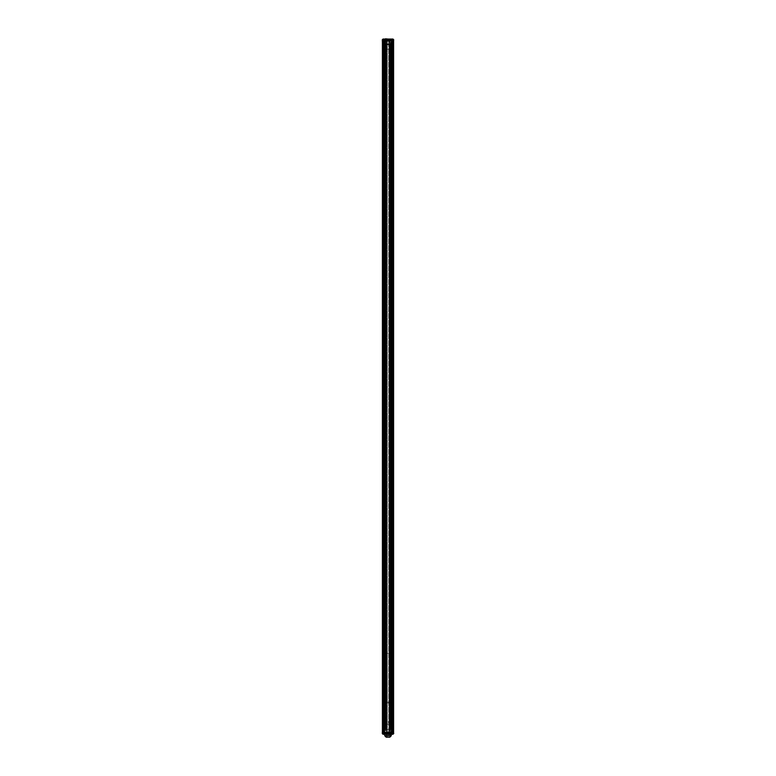 <?xml version="1.0" encoding="UTF-8"?>
<svg xmlns="http://www.w3.org/2000/svg" width="776" height="776" viewBox="0 0 776 776"><rect width="100%" height="100%" fill="white"/><g stroke="black" fill="none" stroke-linecap="round" stroke-linejoin="round"><path stroke-width="0.58" stroke-dasharray="3.88 2.91" d="M393.607 732.321L391.366 732.321L391.366 40.992L391.172 732.321L391.172 40.992L391.172 732.321L393.607 732.321L393.607 40.992L392.142 40.992L392.142 732.321L392.142 40.992L386.681 40.992L387.272 40.992L387.272 732.321L387.205 40.992L383.858 40.992L383.858 732.321L383.567 40.992L383.567 732.321L384.052 40.992M386.681 40.992L386.681 732.321L387.205 732.321L387.253 40.992L387.253 732.321L385.905 732.321L385.905 40.992M389.319 40.992L389.319 732.321L386.681 732.321M391.191 733.495L391.191 732.321L393.461 732.321L393.461 733.495L391.191 733.495L391.191 734.271L391.191 732.321L392.307 732.321L383.402 732.321L383.693 40.992L383.693 732.321L383.693 40.992L384.198 40.992L383.024 40.992M392.501 40.992L392.501 732.321L392.598 40.992L391.802 40.992L392.249 732.321M392.142 105.177L392.142 107.01L392.142 104.741L393.607 105.177L393.607 107.01L393.607 105.177M392.142 106.099L392.142 106.972L392.142 105.352L392.142 106.535L393.607 106.535L393.607 105.352L393.607 106.574L392.142 106.574L393.607 106.099M392.142 98.61L392.142 100.317L392.142 98.174L392.142 99.212L393.607 99.212L393.607 98.174L393.607 100.317L393.607 98.61L393.607 99.241L392.142 99.212L393.607 99.25L392.142 99.241L392.142 98.61L393.607 98.61M392.142 92.848L392.142 93.886L392.142 91.869L392.142 92.848L393.607 92.848L393.607 93.886L393.607 91.869L393.607 92.848L392.142 92.848M392.142 92.004L392.142 93.838L392.142 92.004L393.607 92.004M392.142 59.277L392.142 61.197L392.142 58.84L392.142 61.197L392.142 58.84L393.607 59.277L393.607 61.197L393.607 58.84L393.607 61.197L393.607 58.84L392.142 59.277M392.142 65.213L392.142 64.088L392.142 66.28L392.142 64.088L392.142 66.232L392.142 64.524L392.142 65.213L393.607 65.213L393.607 66.28L393.607 64.088L393.607 66.28L393.607 64.088L393.607 65.213L392.142 65.213M392.142 70.48L392.142 71.353L392.142 70.48L393.607 70.48L393.607 71.664L393.607 70.48L392.142 70.48L393.607 70.48M392.142 68.957L392.142 69.995L392.142 67.987L392.142 68.986L393.607 68.957L393.607 69.995L393.607 67.987L393.607 68.957L392.142 68.957L393.607 68.986M392.142 69.326L393.607 69.326M392.142 77.348L392.142 79.181L392.142 76.911L393.607 77.348L393.607 79.181L393.607 77.348M392.142 78.745L392.142 77.522L393.607 77.522L393.607 78.745L393.607 77.522L392.142 77.522L392.142 78.745L393.607 78.745M392.142 82.023L392.142 84.167L392.142 82.023L393.607 82.023L393.607 84.167L393.607 82.023L392.142 82.023M392.142 83.624L392.142 82.072L392.142 84.477L392.142 83.604L393.607 83.604L393.607 84.788L393.607 83.604L392.142 83.624M392.142 86.233L393.607 86.233L393.607 88.241L393.607 86.233L392.142 86.233M392.142 87.31L392.142 88.222L392.142 87.31L393.607 87.31M392.142 87.804L393.607 87.775M392.142 88.222L393.607 88.222L392.142 88.241M392.142 86.669L393.607 87.106L392.142 86.669M392.142 87.058L392.142 88.901L392.142 86.621L392.142 87.756L393.607 87.756L393.607 88.901L393.607 86.621L393.607 88.464L393.607 87.058L393.607 87.756L392.142 87.756L393.607 87.756L392.142 87.756L392.142 87.058L393.607 87.058M392.142 84.788L393.607 84.788L392.142 84.788M392.142 80.19L392.142 78.638L392.142 80.19L393.607 80.626L393.607 78.618L393.607 80.19L392.142 80.19M392.142 78.638L393.607 78.638L392.142 78.609M392.142 73.361L393.607 73.361L393.607 75.505L393.607 73.361L392.142 73.361M392.142 74.477L392.142 75.505L392.142 74.477L393.607 74.477L392.142 74.477M392.142 57.87L392.142 54.98L392.142 58.307L392.142 54.98L392.142 57.87L393.607 58.307L393.607 54.98L393.607 58.307L393.607 54.98L393.607 57.87L393.607 57.288L393.607 57.87L392.142 57.87L393.607 57.87L392.142 57.87L393.607 57.87L392.142 57.87L393.607 57.87L392.142 57.87L393.607 57.87L392.142 57.87L393.607 57.87L392.142 57.87L392.142 57.288L392.142 57.87M392.142 90.162L392.142 88.59L392.142 90.162L393.607 90.598L393.607 88.59L393.607 90.162L392.142 90.162M392.142 71.664L393.607 71.664L392.142 71.664M392.142 53.932L392.142 51.041L392.142 54.368L392.142 51.041L392.142 53.932L393.607 54.368L393.607 51.041L393.607 54.368L393.607 51.041L393.607 53.932L393.607 53.35L393.607 53.932L392.142 53.932L393.607 53.932L392.142 53.932L393.607 53.932L392.142 53.932L393.607 53.932L392.142 53.932L393.607 53.932L392.142 53.932L393.607 53.932L392.142 53.932L392.142 53.35L392.142 53.932M392.142 69.122L392.142 70.257L392.142 67.987L392.142 69.122L393.607 69.122L393.607 70.257L393.607 67.987L393.607 69.821L393.607 68.424L393.607 69.122L392.142 69.122L393.607 69.122L392.142 69.122L392.142 68.424L393.607 68.424L392.142 68.424L392.142 69.122M392.142 63.651L392.142 61.469L392.142 63.651L393.607 63.651L393.607 61.469L393.607 63.651L393.607 61.469L393.607 63.651L392.142 63.651M392.142 76.455L392.142 78.133L392.142 76.979L393.607 76.95L393.607 75.117L393.607 76.979L392.142 76.96L393.607 76.979L392.142 76.979L392.142 77.697L393.607 77.697L392.142 77.697L392.142 76.3L393.607 76.3L392.142 76.455L392.142 75.117L392.142 76.426L393.607 76.455M392.142 82.198L392.142 83.381L392.142 81.111L392.142 82.945L392.142 82.198L393.607 82.198L393.607 83.381L393.607 81.111L393.607 82.945L393.607 82.198L392.142 82.207M392.142 81.111L393.607 81.111L392.142 81.111M392.142 85.699L392.142 84.826L392.142 85.699L393.607 86.146L393.607 84.826L393.607 85.699L392.142 85.699M392.142 90.957L392.142 89.376L392.142 90.957L393.607 91.393L393.607 89.376L393.607 90.957L392.142 90.957M392.142 87.494L393.607 87.931L392.142 87.494M392.142 85.176L393.607 85.612L393.607 84.303L393.607 85.176L392.142 85.176M392.142 84.438L393.607 84.438M392.142 80.568L392.142 79.53L392.142 80.568L393.607 80.568L393.607 79.53L393.607 81.674L393.607 80.568L392.142 80.568M392.142 81.674L393.607 81.674L392.142 81.674M392.142 71.838L392.142 73.536L392.142 71.392L392.142 72.44L393.607 72.44L393.607 73.536L393.607 71.392L393.607 73.099L393.607 71.838L393.607 72.459L392.142 72.478L392.142 71.838L393.607 71.838M392.142 61.469L392.142 62.555L392.142 61.469L393.607 61.469L392.142 61.469M392.142 96.146L392.142 97.824L392.142 96.67L393.607 96.641L393.607 97.824L393.607 95.545L393.607 97.388L393.607 95.981L393.607 96.67L392.142 96.651L393.607 96.67L392.142 96.67L392.142 97.388L393.607 97.388L392.142 97.388L392.142 95.981L393.607 96.146M392.142 103.819L392.142 102.238L392.142 103.819L393.607 104.256L393.607 102.238L393.607 103.819L392.142 103.819M392.142 108.271L392.142 109.377L392.142 108.252L393.607 108.271L393.607 109.377L393.607 107.272L393.607 108.941L393.607 108.271L392.142 108.252L393.607 108.252L392.142 108.252M393.607 83.818L392.142 83.818M389.319 732.321L388.795 732.321L388.747 40.992L388.795 732.321L390.483 732.321L390.483 40.992M392.249 40.992L392.307 732.321L392.569 40.992M383.499 732.321L383.499 40.992L383.431 732.321M383.024 732.321L383.751 732.321M383.8 732.321L383.751 40.992M383.8 40.992L384.004 732.321L384.809 732.321L384.809 734.271L384.809 732.321L382.248 732.321L382.248 733.495L383.024 734.271L384.809 734.271L384.198 734.271L384.198 732.321M382.684 732.321L382.684 40.992L384.634 40.992L382.393 40.992L382.393 732.321L384.634 732.321L382.393 732.321M384.828 40.992L384.828 732.321L384.828 40.992M383.315 732.321L383.315 40.992L383.567 732.321M393.607 40.992L391.366 40.992L392.685 40.992L392.685 732.321L392.433 40.992M388.795 732.321L388.747 40.992L388.786 732.321M391.948 40.992L391.948 732.321L390.483 732.321M391.948 732.321L392.433 732.321M384.634 732.321L384.634 40.992L384.634 732.321M385.517 40.992L385.517 732.321L384.052 732.321M392.685 40.992L392.685 732.321M390.289 732.321L390.289 40.992L390.289 732.321M385.711 40.992L385.711 732.321L385.711 40.992M392.142 54.368L393.607 54.368L392.142 54.368M392.142 53.224L393.607 53.224L392.142 53.224M392.142 52.555L393.607 52.555L392.142 52.555M392.142 51.798L393.607 51.798L392.142 51.798M392.142 51.041L393.607 51.041L392.142 51.041M392.142 51.488L393.607 51.488L392.142 51.488M392.142 51.905L393.607 51.905L392.142 51.905M392.142 52.487L393.607 52.487L392.142 52.487M392.142 52.923L393.607 52.923L392.142 52.923M392.142 53.35L393.607 53.35L392.142 53.35M392.142 70.519L393.607 70.519M392.142 70.694L393.607 70.694M392.142 70.791L393.607 70.791M392.142 71.353L393.607 71.353M392.142 70.917L393.607 70.917L392.142 70.917M392.142 70.257L393.607 70.257M392.142 69.879L393.607 69.879M392.142 67.987L393.607 67.987L392.142 67.987M392.142 66.28L393.607 66.28L392.142 66.28M392.142 65.844L393.607 65.844L392.142 65.882M392.142 64.524L393.607 64.524L392.142 64.524M392.142 65.795L393.607 65.795L392.142 65.795M392.142 66.232L393.607 66.232L392.142 66.232M392.142 64.263L393.607 64.263L392.142 64.263M392.142 65.523L393.607 65.523L392.142 65.523M392.142 65.698L393.607 65.698L392.142 65.698M392.142 65.087L393.607 65.087L392.142 65.087M392.142 64.088L393.607 64.088L392.142 64.088M392.142 64.35L393.607 64.35L392.142 64.35M392.142 63.002L393.607 63.002L392.142 63.002M392.142 63.525L393.607 63.525L392.142 63.525M392.142 62.565L393.607 62.565L393.607 61.905L393.607 63.215L393.607 61.905L393.607 62.565L392.142 62.555L393.607 62.565L392.142 62.555L393.607 62.555L392.142 62.555L392.142 62.032L393.607 62.032L392.142 62.032L392.142 63.079L392.142 62.555L393.607 62.555L392.142 62.565L392.142 61.905L393.607 61.905L392.142 61.905L392.142 63.215L392.142 62.555L393.607 62.555L392.142 62.555L392.142 62.032L392.142 63.079L393.607 63.079L392.142 63.079L392.142 62.555L393.607 62.555L392.142 62.565L392.142 61.905L392.142 63.215L393.607 63.215L392.142 63.215L392.142 62.555M392.142 61.595L393.607 61.595L392.142 61.595M392.142 62.099L393.607 62.099L392.142 62.099M392.142 90.598L393.607 90.598L392.142 90.598M392.142 89.24L393.607 89.24M392.142 88.639L393.607 88.639M392.142 89.589L393.607 89.589M392.142 88.59L393.607 88.59M392.142 89.104L393.607 89.104M392.142 89.909L393.607 89.909M392.142 58.307L393.607 58.307L392.142 58.307M392.142 57.162L393.607 57.162L392.142 57.162M392.142 56.493L393.607 56.493L392.142 56.493M392.142 55.736L393.607 55.736L392.142 55.736M392.142 54.98L393.607 54.98L392.142 54.98M392.142 55.416L393.607 55.416L392.142 55.416M392.142 55.843L393.607 55.843L392.142 55.843M392.142 56.425L393.607 56.425L392.142 56.425M392.142 56.861L393.607 56.861L392.142 56.861M392.142 57.288L393.607 57.288L392.142 57.288M392.142 59.713L393.607 59.713L393.607 60.664L393.607 59.713L393.607 60.664L393.607 59.713L392.142 59.713L393.607 59.713L392.142 59.713L393.607 59.713L392.142 59.713L392.142 60.664L393.607 60.664L392.142 60.664L392.142 59.713L393.607 59.713L392.142 59.713L392.142 60.664L392.142 59.713M392.142 61.197L393.607 61.197L392.142 61.197M392.142 59.587L393.607 59.587L392.142 59.587M392.142 58.84L393.607 58.84L392.142 58.84M392.142 73.807L392.142 75.068L392.142 73.807L393.607 73.807L393.607 75.068L393.607 73.807L392.142 73.807L393.607 73.807M392.142 75.505L393.607 75.505L392.142 75.524M392.142 75.873L393.607 75.864M392.142 78.133L393.607 78.133M392.142 79.977L392.142 81.237L392.142 80.617L393.607 80.626L393.607 81.237L393.607 79.977L393.607 80.597L392.142 80.626L393.607 80.617L392.142 80.597L392.142 79.977L393.607 79.977M392.142 79.433L393.607 79.433M392.142 79.055L393.607 79.055L392.142 79.055M392.142 79.55L393.607 79.55L392.142 79.53M392.142 81.703L392.142 82.945L392.142 81.548L393.607 81.548L393.607 82.945L393.607 81.548L392.142 81.548L393.607 81.703M392.142 81.121L393.607 81.121L392.142 81.121M392.142 83.381L393.607 83.381M392.142 82.237L393.607 82.237L392.142 82.237M392.142 82.945L393.607 82.945L392.142 82.945M392.142 83.643L393.607 83.643M392.142 83.915L393.607 83.915M392.142 84.477L393.607 84.477M392.142 84.041L393.607 84.041L392.142 84.041M392.142 86.146L393.607 86.146L392.142 86.146M392.142 85.748L393.607 85.748L392.142 85.748M392.142 85.234L393.607 85.224M392.142 84.826L393.607 84.826M392.142 84.962L393.607 84.962M392.142 85.253L393.607 85.253M392.142 85.632L393.607 85.632M392.142 88.901L393.607 88.901M392.142 88.522L393.607 88.522M392.142 86.621L393.607 86.621M392.142 91.393L393.607 91.393L392.142 91.393M392.142 90.22L393.607 90.22M392.142 89.376L393.607 89.376M392.142 89.812L393.607 89.812L392.142 89.812M392.142 90.317L393.607 90.317M392.142 87.106L393.607 87.106L392.142 87.106M392.142 87.931L393.607 87.931L392.142 87.931M392.142 87.426L393.607 87.426M392.142 85.612L393.607 85.612L392.142 85.612M392.142 84.71L393.607 84.71L392.142 84.729M392.142 84.303L393.607 84.303M392.142 85.108L393.607 85.108M392.142 84.167L393.607 84.167L392.142 84.167M392.142 82.673L393.607 82.673M392.142 83.11L393.607 83.11L392.142 83.119M392.142 82.072L393.607 82.072L392.142 82.072M392.142 81.237L393.607 81.237M392.142 77.474L393.607 77.474M392.142 78.366L393.607 78.366M392.142 79.181L393.607 79.181M392.142 77.639L393.607 77.639M392.142 78.085L393.607 78.085M392.142 78.706L393.607 78.706M392.142 79.142L393.607 79.142M392.142 78.007L393.607 78.007M392.142 77.067L393.607 77.067M392.142 77.037L393.607 77.037M392.142 76.911L393.607 76.911M392.142 75.99L393.607 75.99L392.142 75.99M392.142 76.038L393.607 76.038L392.142 76.038M392.142 75.117L393.607 75.117M392.142 75.253L393.607 75.253M392.142 75.544L393.607 75.544M392.142 75.922L393.607 75.922M392.142 69.995L393.607 69.995M392.142 69.559L393.607 69.559M392.142 68.569L393.607 68.569M392.142 69.956L393.607 69.956M392.142 69.675L393.607 69.675M392.142 69.064L393.607 69.064M392.142 68.113L393.607 68.113M392.142 68.55L393.607 68.55M392.142 69.035L393.607 69.035L392.142 68.996M392.142 69.51L393.607 69.51M392.142 69.471L393.607 69.471M392.142 73.099L393.607 73.099M392.142 73.536L393.607 73.536L392.142 73.536M392.142 72.43L393.607 72.43M392.142 71.392L393.607 71.392M392.142 93.886L393.607 93.886M392.142 93.45L393.607 93.45M392.142 92.315L393.607 92.315M392.142 92.46L393.607 92.46L392.142 92.441M392.142 92.868L393.607 92.868L392.142 92.887M392.142 93.838L393.607 93.838M392.142 93.566L393.607 93.566M392.142 92.955L393.607 92.955M392.142 92.926L393.607 92.926M392.142 93.401L393.607 93.401M392.142 93.362L393.607 93.362M392.142 93.217L393.607 93.217M392.142 91.869L393.607 91.869M392.142 95.564L393.607 95.555M392.142 97.824L393.607 97.824M392.142 99.881L393.607 99.881M392.142 100.317L393.607 100.317L392.142 100.317M392.142 98.174L393.607 98.174M392.142 104.256L393.607 104.256L392.142 104.256M392.142 103.062L393.607 103.062M392.142 102.267L393.607 102.267M392.142 102.238L393.607 102.238L392.142 102.238M392.142 102.684L393.607 102.684L392.142 102.684M392.142 103.179L393.607 103.179M392.142 105.303L393.607 105.303M392.142 106.196L393.607 106.196M392.142 107.01L393.607 107.01L392.142 106.972M392.142 106.428L393.607 106.428M392.142 105.352L393.607 105.352M392.142 105.458L393.607 105.458L392.142 105.42M392.142 105.914L393.607 105.914M392.142 105.837L393.607 105.837M392.142 104.886L393.607 104.886M392.142 104.867L393.607 104.867M392.142 104.741L393.607 104.741M392.142 107.67L393.607 107.67M392.142 107.233L393.607 107.233M392.142 109.377L393.607 109.377M392.142 107.272L393.607 107.272M392.142 107.709L393.607 107.709M392.142 108.941L393.607 108.941M392.142 77.522L393.607 77.522M392.142 78.269L393.607 78.269M392.142 77.59L393.607 77.59M392.142 99.764L393.607 99.764M392.142 72.983L393.607 72.983M392.142 72.459L393.607 72.459M392.142 88.464L393.607 88.464M392.142 74.428L393.607 74.428L392.142 74.447M392.142 75.068L393.607 75.068M392.142 69.821L393.607 69.821M390.813 729.401L390.328 43.922L386.477 43.922L386.516 729.401L389.678 729.401L389.707 43.922L389.872 729.401L386.477 729.401L386.477 43.922L386.516 729.401L385.08 729.401L385.08 43.922L385.08 729.401L390.338 729.401L390.231 43.922L390.231 729.401L385.42 729.401L391.996 729.401L384.004 729.401L386.293 729.401L386.293 43.922L391.996 43.922L384.004 43.922L389.678 43.922L389.242 729.401L389.242 43.922L385.769 43.922L385.769 729.401L385.672 43.922L390.92 43.922L390.92 729.401L390.92 43.922L390.328 43.922L390.338 729.401L390.92 729.401L390.813 43.922M385.42 729.401L385.42 43.922L385.42 729.401M390.58 729.401L390.58 43.922L390.58 729.401M390.939 729.401L390.939 43.922M391.026 729.401L391.026 43.922M391.996 729.401L391.996 43.922M384.004 729.401L384.004 43.922M384.974 729.401L384.974 43.922M385.061 729.401L385.061 43.922M388 737.2L389.688 737.2L388.844 737.2L389.688 737.2L389.688 732.321L388.844 732.321L388.844 737.2L386.312 737.2L388.844 737.2L388.844 732.321L387.156 732.321L389.688 732.321M388 703.075L391.269 703.075L388 703.075M386.632 702.096L385.662 702.096L385.662 653.343L385.662 702.096L390.338 702.096L389.368 702.096L389.368 653.343L390.338 653.343L385.662 653.343L389.368 653.343L389.368 702.096L386.632 702.096L386.632 653.343L386.632 703.075M386.312 732.321L386.312 737.2L387.156 737.2L387.156 732.321L386.312 732.321L387.156 732.321L387.156 737.2M390.338 653.343L390.338 702.096L390.338 653.343M386.758 729.401L386.72 43.922M386.176 729.401L386.176 43.922L386.176 729.401M386.031 729.401L386.031 43.922M385.187 43.922L385.187 729.401M385.662 729.401L385.662 43.922L385.672 729.401M386.846 729.401L386.846 43.922M389.145 729.401L389.145 43.922M389.969 729.401L389.969 43.922M389.824 729.401L389.824 43.922L389.824 729.401M389.63 729.401L389.63 43.922L389.639 729.401M389.678 43.922L389.678 729.401L389.678 43.922M386.099 729.401L386.099 43.922M386.244 729.401L386.244 43.922M389.523 729.401L389.523 43.922L389.484 729.401M389.727 729.401L389.727 43.922M389.872 729.401L389.872 43.922M386.535 732.321L389.465 732.321L386.535 732.534L389.465 732.534L390.929 734.271L385.071 734.271L390.929 734.271M389.465 732.321L386.535 732.534L385.071 734.271M393.461 732.321L393.752 733.495L392.976 734.271L391.191 734.271L391.802 734.271L391.802 732.321L392.976 732.321M391.802 734.271L384.198 734.271M386.351 734.523L387.447 734.523M385.556 734.523L387.36 734.174L387.069 733.213L387.845 734.271L386.652 734.271L386.652 733.388M387.961 734.523L389.775 734.271M389.775 734.523L388.281 734.523L389.988 734.271M388.873 734.271L387.515 734.523L387.35 733.301M390.066 734.523L388.204 734.271M388.456 734.523L390.318 734.523M387.971 733.213L387.069 733.213L387.437 734.271M386.186 734.523L387.049 734.174L386.914 733.281M388.31 734.523L389.038 734.523L388.31 734.271M389.988 734.523L390.541 734.271M392.481 732.321L392.481 733.301L383.519 733.301L383.519 732.321M383.519 733.301L383.024 733.301M392.976 733.301L392.481 733.301M389.465 40.992L386.535 40.992L389.465 40.788L386.535 40.788L385.071 39.042L390.929 39.042L385.071 39.042M386.535 40.992L389.465 40.788L390.929 39.042M383.538 40.992L383.344 44.019L383.538 42.971L383.926 44.213L383.926 40.992L383.926 44.698L384.12 40.992L383.344 40.992L383.519 40.022L392.481 40.022L392.481 40.992L391.434 40.992L391.24 43.873L391.434 40.992M384.615 39.042L384.809 44.213L384.809 39.236L384.615 39.828L382.248 39.828L382.539 40.992L383.024 39.042L385.003 39.042L390.997 39.236L390.997 44.213L391.725 44.407M384.566 40.992L384.76 43.873L384.12 40.992L384.615 40.992L382.539 40.992M384.76 40.992L391.24 40.992L391.24 43.873L391.046 41.186L384.76 40.992L384.76 43.873L390.173 44.067L385.827 44.698L391.88 44.698L384.12 44.698L385.439 44.698L384.954 44.067L391.434 43.873M392.976 40.992L391.88 44.698L391.385 39.828L393.461 39.828L393.461 40.992L391.191 40.992L392.074 40.992L392.074 42.922L392.656 40.992L392.074 40.992L392.074 44.067M393.461 40.992L393.752 39.828L392.976 39.042L391.191 39.236L391.191 44.213L391.385 39.042L385.003 39.042M392.481 40.992L391.802 40.992M383.926 44.067L383.926 40.992M385.439 44.892L385.633 44.261L385.439 44.892L384.12 44.892L391.88 44.892L385.827 44.892M389.649 38.8L388.553 38.8M390.444 38.8L389.814 39.042M388.883 39.042L386.894 39.042M388.039 38.8L386.225 39.042M386.225 38.8L387.69 39.042L386.011 39.042M385.934 38.8L387.796 39.042M387.544 38.8L385.682 38.8M387.767 40.109L388.485 39.042M388.999 39.256L389.348 38.8L388.378 39.149M387.69 38.8L386.962 38.8L387.69 39.042M386.011 38.8L385.459 39.042M386.729 39.945L386.729 38.8L389.242 39.042L389.271 39.945M384.275 44.407L385.003 44.213L384.809 39.236M384.954 41.186L384.954 43.873L390.173 44.067M384.809 39.828L385.003 44.213M392.064 44.154L392.074 40.992M384.615 44.407L383.936 44.154M383.926 44.698L384.12 40.992L383.926 44.698M390.561 44.067L391.046 44.261M392.656 44.019L392.656 40.992L392.656 44.019M392.481 40.022L392.976 40.022M383.024 40.022L383.519 40.022M389.271 734.222L388.64 734.174L389.183 733.281L389.348 734.271L389.348 733.388M389.086 733.281L388.466 734.271L387.457 734.174M388.65 733.301L388.466 734.271M388.951 734.174L388.902 733.213L387.049 733.281L387.049 734.174M388.398 733.213L388.543 734.174M387.855 734.174L387.855 733.281L387.36 734.144M388.145 734.174L388.145 733.281L388.64 734.144M390.056 733.883L385.323 733.883L390.056 733.883M386.914 724.134L389.416 724.134L386.914 724.134M390.667 39.042L385.323 39.042L390.677 39.042L385.323 39.43L390.677 39.43L389.756 40.362L386.244 40.362L389.756 40.362L389.416 41.186L386.584 41.186L389.416 41.186L389.416 49.189L386.584 49.189L389.416 49.189L388 51.72L386.584 49.189L386.594 41.186L385.323 39.042M388.136 39.042L389.242 39.042L389.164 40.032L388.378 40.032M388.941 39.149L389.164 40.032L388 40.721L386.991 40.109M387.379 40.109L387.214 39.149M389.106 39.042L389.009 40.109M388.621 40.109L388.786 39.149M387.573 40.109L388.233 40.109M387.059 39.149L387.224 40.109M391.996 732.321L391.996 40.992M388.96 732.321L388.96 40.992M390.095 40.992L390.095 732.321M392.2 732.321L392.2 40.992M393.316 40.992L393.316 732.321M387.04 40.992L387.04 732.321M392.142 83.43L393.607 83.43M392.142 78.25L393.607 78.25M392.142 106.069L393.607 106.069M392.142 78.182L393.607 78.182M392.142 106.011L393.607 106.011M391.899 729.401L391.899 43.922M391.22 729.401L391.22 43.922M384.78 729.401L384.78 43.922M384.101 729.401L384.101 43.922M391.269 735.735L384.731 735.735M386.952 729.401L386.952 43.922M389.048 729.401L389.048 43.922M389.28 729.401L389.28 43.922M384.809 733.495L382.539 733.495L382.539 732.321M391.191 39.828L391.385 39.042M386.652 732.961L389.756 732.961L386.652 732.961M389.086 732.137L386.584 732.137L389.086 732.137M387.845 40.032L387.845 39.149M388.155 40.032L388.155 39.149M387.622 40.032L387.622 39.149M391.269 703.075L391.269 734.271M389.368 702.096L389.368 703.075M384.731 703.075L384.731 734.271M386.729 733.33L388 732.602L389.271 733.33M388.98 734.232L388.98 733.339M388.892 734.077L388.892 733.213M387.108 734.077L387.108 733.213M387.02 734.232L387.02 733.339M385.323 734.271L386.584 732.137L386.584 724.134L388 721.602L389.416 724.134L389.416 732.137L390.677 734.271M386.836 39.072L386.836 39.954M387.02 39.266L387.02 40.109M388.98 39.266L388.98 40.109M389.164 39.072L389.164 39.954"/><path stroke-width="1.16" d="M392.287 732.321L392.695 40.992L392.695 732.321L391.802 732.321L391.802 40.992L383.305 40.992L383.305 732.321L383.713 40.992M393.607 40.992L393.607 732.321L393.607 40.992M392.287 40.992L384.004 40.992L384.004 40.022M384.004 733.301L384.004 732.321L391.802 732.321L383.713 732.321M382.393 732.321L382.393 40.992L382.393 732.321M389.688 737.2L386.312 737.2M387.156 737.2L388 737.2M393.461 732.321L393.752 733.495L382.248 733.495L383.024 734.271L382.248 732.321L383.024 734.271L392.976 734.271L393.461 732.321L392.976 733.301L383.024 733.301L382.539 732.321M390.474 734.523L387.961 734.271M385.468 734.271L386.652 734.271M393.752 733.495L392.976 734.271L393.752 733.495M383.519 732.321L383.519 733.301M392.481 733.301L392.481 732.321M382.539 40.992L383.024 40.022L392.976 40.022L393.461 40.992L392.976 39.042L383.024 39.042L382.248 40.992L383.024 39.042L382.248 39.828L393.752 39.828L393.461 40.992M385.526 38.8L388.039 39.042M390.532 39.042L389.348 39.042M393.752 39.828L392.976 39.042L393.752 39.828M392.481 40.992L392.481 40.022M383.519 40.022L383.519 40.992M393.18 732.321L393.18 40.992M382.82 732.321L382.82 40.992M384.731 734.271L384.731 735.735L391.269 735.735L389.804 737.2M391.996 733.301L391.996 732.321M391.996 40.992L391.996 40.022M384.198 732.321L384.198 40.992M391.269 734.271L391.269 735.735M384.731 735.735L386.196 737.2"/></g></svg>
